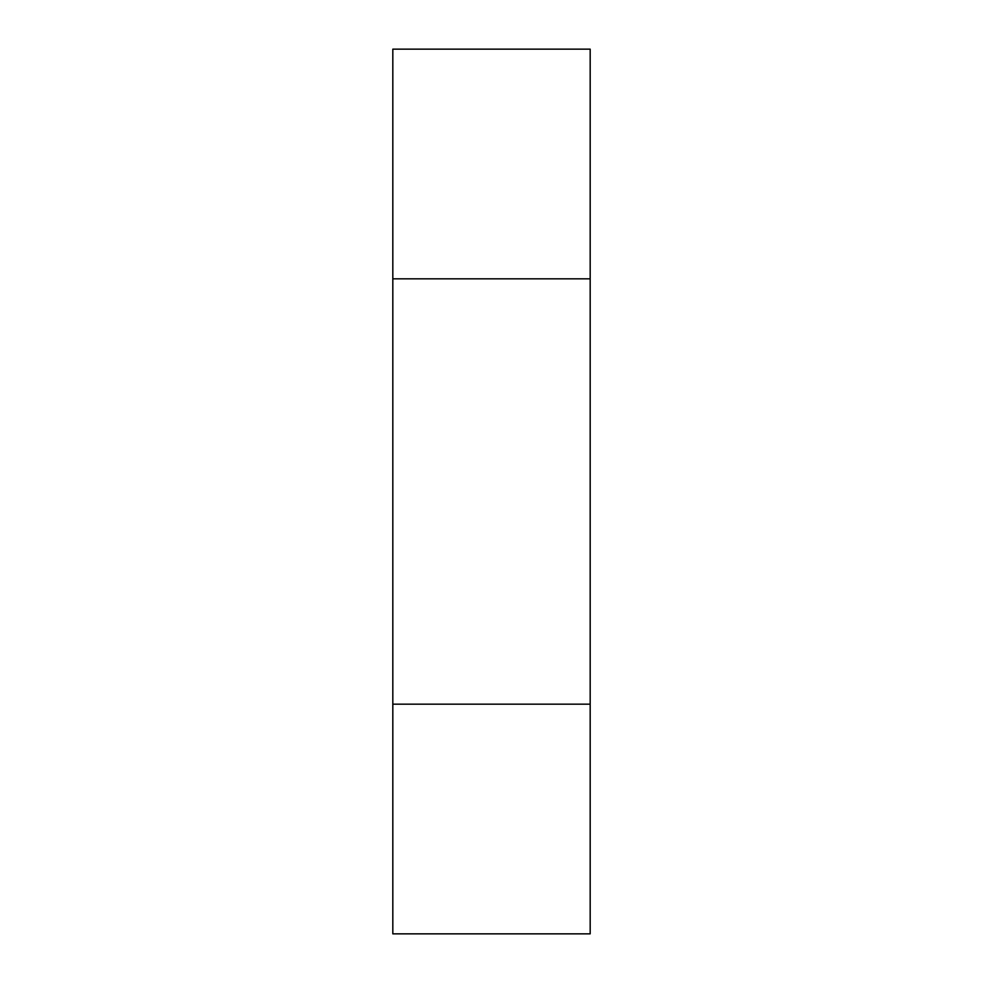 <?xml version="1.0" encoding="UTF-8"?>
<svg xmlns="http://www.w3.org/2000/svg" width="983" height="983" viewBox="0 0 983 983"><rect width="100%" height="100%" fill="white"/><g stroke="black" fill="none" stroke-linecap="round" stroke-linejoin="round"><path stroke-width="1.47" d="M392.819 278.828L590.181 278.828L590.181 49.15L392.819 49.15L392.819 933.85L590.181 933.85L590.181 704.172L392.819 704.172M590.181 278.828L590.181 704.172"/></g></svg>
